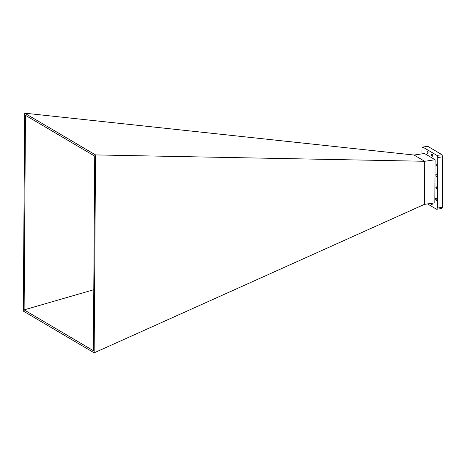 <?xml version="1.0" encoding="UTF-8"?>
<svg xmlns="http://www.w3.org/2000/svg" width="466" height="466" viewBox="0 0 466 466"><rect width="100%" height="100%" fill="white"/><g stroke="black" fill="none" stroke-linecap="round" stroke-linejoin="round"><path stroke-width="0.7" d="M432.005 203.252A0.996 0.437 81.6 0 1 432.227 204.207A0.996 0.437 81.6 0 1 431.918 204.924A0.996 0.437 81.6 0 1 431.312 203.671A0.996 0.437 81.6 0 1 431.341 203.351M427.147 152.126A0.996 0.437 81.6 0 1 427.456 151.409A0.996 0.437 81.6 0 1 428.062 152.662A0.996 0.437 81.6 0 1 427.753 153.384A0.996 0.437 81.6 0 1 427.147 152.126M435.879 187.536A0.996 0.437 81.6 0 1 436.188 186.819A0.996 0.437 81.6 0 1 436.793 188.078A0.996 0.437 81.6 0 1 436.479 188.794A0.996 0.437 81.6 0 1 435.879 187.536M436.036 164.731A0.996 0.437 81.6 0 1 436.345 164.015A0.996 0.437 81.6 0 1 436.951 165.273A0.996 0.437 81.6 0 1 436.642 165.989A0.996 0.437 81.6 0 1 436.036 164.731M431.539 154.712A1.241 0.548 81.6 0 1 431.93 153.821A1.241 0.548 81.6 0 1 432.681 155.382A1.241 0.548 81.6 0 1 432.291 156.279A1.241 0.548 81.6 0 1 431.539 154.712M435.687 198.877A1.241 0.548 81.6 0 1 436.071 197.98A1.241 0.548 81.6 0 1 436.823 199.547A1.241 0.548 81.6 0 1 436.438 200.438A1.241 0.548 81.6 0 1 435.687 198.877M435.856 174.884A1.241 0.548 81.6 0 1 436.24 173.993A1.241 0.548 81.6 0 1 436.992 175.554A1.241 0.548 81.6 0 1 436.607 176.451A1.241 0.548 81.6 0 1 435.856 174.884M424.375 204.388L424.672 161.283L95.542 154.916L94.155 352.832L424.375 204.388L434.83 202.832L435.133 159.739L424.701 161.288L414.111 155.044L24.681 113.168L95.542 154.916M94.155 352.832L23.3 311.084L24.681 113.168M24.116 309.867L25.473 115.329L94.726 156.133L93.363 350.671L24.116 309.867L93.788 289.718M414.111 155.044L424.538 153.5L435.133 159.739M421.946 153.885L421.986 148.252L422.79 147.064L436.957 155.411L437.737 157.531L437.388 208.081L436.584 209.269L427.503 203.922M437.737 157.531L442.7 156.797L442.345 207.347L437.388 208.081M436.957 155.411L441.919 154.677L442.7 156.797M422.79 147.064L427.753 146.33L441.919 154.677M436.584 209.269L441.541 208.535L442.345 207.347"/></g></svg>
